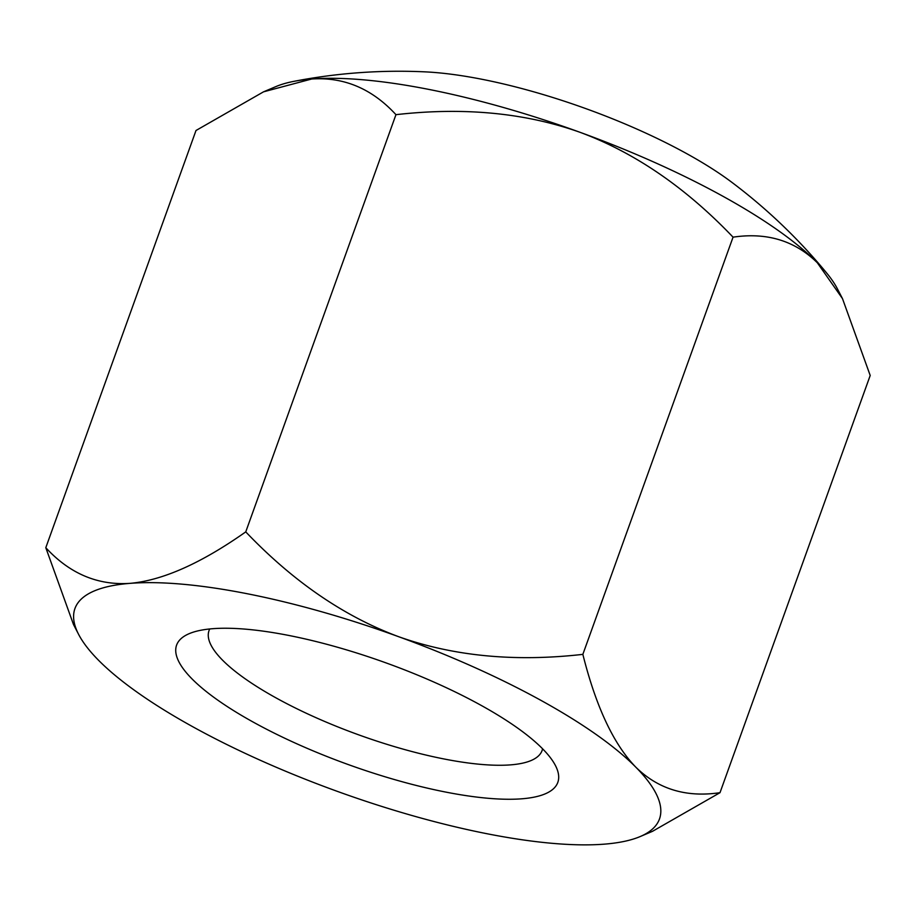 <?xml version="1.0" encoding="UTF-8"?>
<svg xmlns="http://www.w3.org/2000/svg" width="916" height="916" viewBox="0 0 916 916"><rect width="100%" height="100%" fill="white"/><g stroke="black" fill="none" stroke-linecap="round" stroke-linejoin="round"><path stroke-width="1.37" d="M542.581 748.796A176.994 47.38 19.8 0 1 542.1 750.513A176.994 47.38 19.8 0 1 510.681 764.86A176.994 47.38 19.8 0 1 316.089 717.72A176.994 47.38 19.8 0 1 209.031 630.609A176.994 47.38 19.8 0 1 209.753 628.96M521.857 798.798A202.585 54.227 19.8 0 1 274.708 733.35A202.585 54.227 19.8 0 1 189.211 633.654A202.585 54.227 19.8 0 1 212.569 628.708A202.585 54.227 19.8 0 1 409.498 671.806A202.585 54.227 19.8 0 1 555.417 765.501A202.585 54.227 19.8 0 1 521.857 798.798M582.851 654.368C514.872 662.085 453.466 656.188 398.609 636.689C344.038 616.434 293.086 581.488 245.751 531.875C201.234 563.248 162.682 580.412 130.095 583.355C97.772 585.542 69.673 573.656 45.8 547.699L196.001 130.496L263.533 91.829L311.658 79.016C343.981 76.829 372.079 88.715 395.952 114.672C463.931 106.966 525.337 112.851 580.183 132.362C634.765 152.617 685.718 187.551 733.052 237.164C766.829 232.16 794.916 240.69 817.312 262.755L842.48 298.616L870.2 375.48L719.999 792.683C686.221 797.687 658.135 789.157 635.738 767.093C613.617 744.261 595.984 706.694 582.851 654.368L733.052 237.164M245.751 531.875L395.952 114.672M640.147 836.571A310.627 83.15 19.8 0 1 604.342 844.151A310.627 83.15 19.8 0 1 335.817 790.817A310.627 83.15 19.8 0 1 98.688 660.413A310.627 83.15 19.8 0 1 78.627 634.41A310.627 83.15 19.8 0 1 130.095 583.355A310.627 83.15 19.8 0 1 398.609 636.689A310.627 83.15 19.8 0 1 635.738 767.093A310.627 83.15 19.8 0 1 640.147 836.571L652.467 831.339L719.999 792.683M45.8 547.699L73.52 624.563L78.627 634.41M263.533 91.829L275.853 86.608A310.627 83.15 19.8 0 1 293.761 81.375A310.627 83.15 19.8 0 1 311.658 79.016A310.627 83.15 19.8 0 1 580.183 132.362A310.627 83.15 19.8 0 1 817.312 262.755A310.627 83.15 19.8 0 1 826.908 273.323A310.627 83.15 19.8 0 1 837.373 288.769L842.48 298.616M293.761 81.375A553.733 553.733 0 0 1 424.864 71.849A216.096 57.845 19.8 0 1 731.964 182.41A553.733 553.733 0 0 1 826.908 273.323"/></g></svg>
